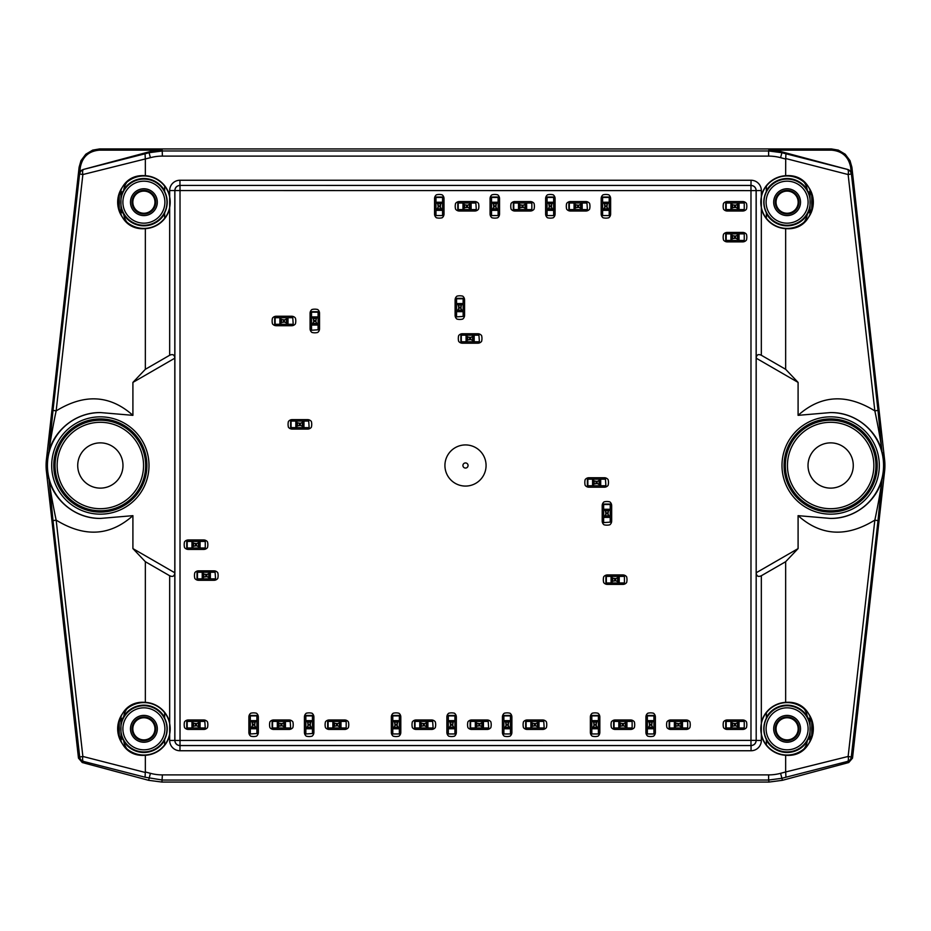 <?xml version="1.0" encoding="UTF-8"?>
<svg xmlns="http://www.w3.org/2000/svg" width="931" height="931" viewBox="0 0 931 931"><rect width="100%" height="100%" fill="white"/><g stroke="black" fill="none" stroke-linecap="round" stroke-linejoin="round"><path stroke-width="1.4" d="M766.364 744.975A26.289 26.289 0 0 1 766.364 712.669L766.364 718.208A23.298 23.298 0 0 0 766.364 739.435L766.364 744.975M766.364 212.792L766.364 218.331A26.289 26.289 0 0 1 766.364 186.025L766.364 191.565A23.298 23.298 0 0 0 766.364 212.792M164.636 744.975L164.636 739.435A23.298 23.298 0 0 0 164.636 718.208L164.636 712.669A26.289 26.289 0 0 1 164.636 744.975M164.636 218.331L164.636 212.792A23.298 23.298 0 0 0 164.636 191.565L164.636 186.025A26.289 26.289 0 0 1 164.636 218.331M811.238 212.466L808.434 212.466L810.04 208.172L810.04 212.466A18.818 18.818 0 0 1 809.83 215.282M119.762 212.466L122.566 212.466L120.96 208.172L120.96 212.466A18.818 18.818 0 0 0 121.17 215.282M119.762 718.534L122.566 718.534L120.96 722.828L120.96 718.534A18.818 18.818 0 0 1 121.17 715.718M811.238 718.534L808.434 718.534L810.04 722.828L810.04 718.534A18.818 18.818 0 0 0 809.83 715.718M121.17 189.074A18.818 18.818 0 0 0 120.96 191.891L120.96 196.197L123.823 189.656A16.118 16.118 0 0 1 126.919 182.185M809.83 189.074A18.818 18.818 0 0 1 810.04 191.891L810.04 196.197L807.177 189.656A16.118 16.118 0 0 0 804.081 182.185M810.04 208.172L810.04 196.197M808.434 212.466L807.177 214.7A16.118 16.118 0 0 1 804.081 222.183M122.566 212.466L123.823 214.7A16.118 16.118 0 0 0 126.919 222.183M120.96 208.172L120.96 196.197M121.17 741.926A18.818 18.818 0 0 1 120.96 739.109L120.96 734.803L123.823 741.344A16.118 16.118 0 0 0 126.919 748.815M809.83 741.926A18.818 18.818 0 0 0 810.04 739.109L810.04 734.803L807.177 741.344A16.118 16.118 0 0 1 804.081 748.815M808.434 718.534L807.177 716.3A16.118 16.118 0 0 0 804.081 708.817M810.04 722.828L810.04 734.803M120.96 722.828L120.96 734.803M122.566 718.534L123.823 716.3A16.118 16.118 0 0 1 126.919 708.817M164.636 190.808A23.659 23.659 0 0 0 123.823 189.656M166.986 202.178A23.089 23.089 0 0 0 121.554 196.348A23.089 23.089 0 0 0 140.953 225.081A23.089 23.089 0 0 0 166.986 202.178M123.823 214.7A23.659 23.659 0 0 0 164.636 213.56M143.898 223.172A20.994 20.994 0 0 1 125.708 191.681A20.994 20.994 0 0 1 162.075 191.681A20.994 20.994 0 0 1 143.898 223.172M143.898 215.596A13.418 13.418 0 0 0 155.512 195.475A13.418 13.418 0 0 0 132.272 195.475A13.418 13.418 0 0 0 143.898 215.596M130.526 202.178A13.371 13.371 0 0 0 150.578 213.758A13.371 13.371 0 0 0 150.578 190.599A13.371 13.371 0 0 0 130.526 202.178M132.074 202.178A11.812 11.812 0 0 1 149.798 191.949A11.812 11.812 0 0 1 149.798 212.408A11.812 11.812 0 0 1 132.074 202.178M132.83 202.178A11.067 11.067 0 0 0 143.898 213.246A11.067 11.067 0 0 0 154.965 202.178A11.067 11.067 0 0 0 143.898 191.111A11.067 11.067 0 0 0 132.83 202.178M123.823 716.3A23.659 23.659 0 0 1 164.636 717.44M121.554 734.652A23.089 23.089 0 0 1 140.953 705.919A23.089 23.089 0 0 1 166.986 728.822A23.089 23.089 0 0 1 121.554 734.652M164.636 740.192A23.659 23.659 0 0 1 123.823 741.344M143.898 707.828A20.994 20.994 0 0 1 162.075 739.319A20.994 20.994 0 0 1 125.708 739.319A20.994 20.994 0 0 1 143.898 707.828M143.898 715.404A13.418 13.418 0 0 0 130.48 728.822A13.418 13.418 0 0 0 143.898 742.24A13.418 13.418 0 0 0 157.316 728.822A13.418 13.418 0 0 0 143.898 715.404M130.526 728.822A13.371 13.371 0 0 1 150.578 717.242A13.371 13.371 0 0 1 150.578 740.401A13.371 13.371 0 0 1 130.526 728.822M132.074 728.822A11.812 11.812 0 0 0 149.798 739.051A11.812 11.812 0 0 0 149.798 718.592A11.812 11.812 0 0 0 132.074 728.822M154.965 728.822A11.067 11.067 0 0 1 143.898 739.889A11.067 11.067 0 0 1 132.83 728.822A11.067 11.067 0 0 1 143.898 717.754A11.067 11.067 0 0 1 154.965 728.822M766.364 740.192A23.659 23.659 0 0 0 807.177 741.344M764.014 728.822A23.089 23.089 0 0 0 809.446 734.652A23.089 23.089 0 0 0 790.047 705.919A23.089 23.089 0 0 0 764.014 728.822M807.177 716.3A23.659 23.659 0 0 0 766.364 717.44M787.102 707.828A20.994 20.994 0 0 1 805.292 739.319A20.994 20.994 0 0 1 768.925 739.319A20.994 20.994 0 0 1 787.102 707.828M787.102 715.404A13.418 13.418 0 0 0 775.488 735.525A13.418 13.418 0 0 0 798.728 735.525A13.418 13.418 0 0 0 787.102 715.404M800.474 728.822A13.371 13.371 0 0 0 780.422 717.242A13.371 13.371 0 0 0 780.422 740.401A13.371 13.371 0 0 0 800.474 728.822M798.926 728.822A11.812 11.812 0 0 1 781.202 739.051A11.812 11.812 0 0 1 781.202 718.592A11.812 11.812 0 0 1 798.926 728.822M798.17 728.822A11.067 11.067 0 0 0 787.102 717.754A11.067 11.067 0 0 0 776.035 728.822A11.067 11.067 0 0 0 787.102 739.889A11.067 11.067 0 0 0 798.17 728.822M807.177 214.7A23.659 23.659 0 0 1 766.364 213.56M809.446 196.348A23.089 23.089 0 0 1 790.047 225.081A23.089 23.089 0 0 1 764.014 202.178A23.089 23.089 0 0 1 809.446 196.348M766.364 190.808A23.659 23.659 0 0 1 807.177 189.656M787.102 223.172A20.994 20.994 0 0 1 766.108 202.178A20.994 20.994 0 0 1 787.102 181.184A20.994 20.994 0 0 1 808.096 202.178A20.994 20.994 0 0 1 787.102 223.172M787.102 215.596A13.418 13.418 0 0 0 800.52 202.178A13.418 13.418 0 0 0 787.102 188.76A13.418 13.418 0 0 0 773.684 202.178A13.418 13.418 0 0 0 787.102 215.596M800.474 202.178A13.371 13.371 0 0 1 780.422 213.758A13.371 13.371 0 0 1 780.422 190.599A13.371 13.371 0 0 1 800.474 202.178M798.926 202.178A11.812 11.812 0 0 0 781.202 191.949A11.812 11.812 0 0 0 781.202 212.408A11.812 11.812 0 0 0 798.926 202.178M776.035 202.178A11.067 11.067 0 0 1 787.102 191.111A11.067 11.067 0 0 1 798.17 202.178A11.067 11.067 0 0 1 787.102 213.246A11.067 11.067 0 0 1 776.035 202.178M164.636 218.238A26.231 26.231 0 0 1 126.151 221.497A26.231 26.231 0 0 1 126.151 182.872A26.231 26.231 0 0 1 164.636 186.13M164.636 712.762A26.231 26.231 0 0 0 126.151 709.503A26.231 26.231 0 0 0 126.151 748.128A26.231 26.231 0 0 0 164.636 744.87M766.364 712.762A26.231 26.231 0 0 1 804.85 709.503A26.231 26.231 0 0 1 804.85 748.128A26.231 26.231 0 0 1 766.364 744.87M766.364 218.238A26.231 26.231 0 0 0 804.85 221.497A26.231 26.231 0 0 0 804.85 182.872A26.231 26.231 0 0 0 766.364 186.13M145.05 777.21L83.499 761.43A5.144 1.909 -75.6 0 1 82.871 756.461L145.294 772.474L145.05 777.21L162.378 780.038L768.622 780.038L769.064 782.063L161.936 782.063L148.634 780.318L82.265 762.536L78.483 758.137L46.55 472.541A54.254 54.254 0 0 1 46.55 458.459L79.112 167.219L80.322 167.359L79.589 173.853A5.144 5.144 -138.3 0 1 83.371 169.454L148.902 151.904A51.449 51.426 -102.5 0 1 162.203 150.147L99.559 150.147C88.794 151.02 82.382 156.757 80.322 167.359M145.352 159.026L145.352 175.715C109.649 172.724 109.649 231.644 145.352 228.642L145.352 369.293L132.912 382.408L132.912 415.342C110.056 394.942 84.465 393.464 56.151 410.908L82.871 174.539L79.729 173.969A5.144 5.144 -48.3 0 1 83.511 169.57A5.144 1.909 75.6 0 0 82.871 174.539L150.415 157.676A46.306 46.282 -102.5 0 1 162.378 156.105L768.622 156.105A46.306 46.282 -77.5 0 1 780.585 157.676L781.924 152.707L768.622 150.962L768.797 150.147L831.441 150.147L831.441 148.937L838.307 150.112L845.208 154.22L850.015 160.656L851.888 167.219L884.45 458.459A54.254 54.254 0 0 1 884.45 472.541L852.517 758.137L848.735 762.536L782.366 780.318L769.064 782.063M884.438 472.611L881.983 479.337C877.188 499.772 855.95 518.916 830.382 518.416L798.088 515.658C820.944 536.058 846.535 537.536 874.849 520.092L878.003 520.662L882.146 478.837M798.088 515.658L798.088 548.592L785.648 561.707L761.337 575.742L761.337 722.607A26.51 26.51 0 0 1 785.648 702.358L785.648 561.707M785.648 702.358C821.351 699.356 821.351 758.276 785.648 755.285L785.648 771.974L780.585 773.324A46.306 46.282 77.5 0 1 768.622 774.895L162.378 774.895A46.306 46.282 102.5 0 1 150.415 773.324L148.634 780.318M785.706 772.474L785.95 777.21L847.501 761.43A5.144 1.909 -104.4 0 0 848.129 756.461L785.648 771.974M761.337 190.541A10.288 10.288 -45 0 0 751.049 180.253L179.951 180.253L179.951 185.397L750.98 185.467L750.98 190.611L761.337 190.541L761.337 355.258C758.241 353.815 756.531 354.792 756.193 358.179L756.193 572.774C756.531 576.208 758.241 577.185 761.337 575.742M798.088 548.592L756.193 572.774L756.193 740.459L761.337 740.459L761.337 722.607M761.337 355.258L785.648 369.293L798.088 382.408L798.088 415.342C820.944 394.942 846.535 393.464 874.849 410.908L877.991 410.338L881.971 451.628C877.165 431.204 855.938 412.096 830.394 412.584A52.916 52.916 0 0 1 883.566 465.512A52.916 52.916 0 0 1 830.371 518.416M761.337 208.393A26.51 26.51 0 0 0 785.648 228.642L785.648 369.293M881.971 451.628C881.32 444.168 877.933 425.339 874.849 410.908L848.129 174.539L851.271 173.969A5.144 5.144 -131.7 0 0 847.489 169.57A5.144 1.909 104.4 0 1 848.129 174.539L785.706 158.526L785.648 175.715C821.351 172.724 821.351 231.644 785.648 228.642M761.337 735.036A26.51 26.51 0 0 0 785.648 755.285M761.337 740.459A10.288 10.288 45 0 1 751.049 750.747L179.951 750.747A10.288 10.288 135 0 1 169.663 740.459L169.663 735.036A26.51 26.51 0 0 1 145.352 755.285L145.352 771.974L150.415 773.324M179.951 180.253A10.288 10.288 -135 0 0 169.663 190.541L169.663 195.964A26.51 26.51 0 0 0 145.352 175.715M761.337 195.964A26.51 26.51 0 0 1 785.648 175.715M831.441 148.937L99.559 148.937L92.693 150.112L85.792 154.22L80.985 160.656L79.112 167.219M884.45 458.459L882.134 452.129M831.441 150.147C842.206 151.02 848.618 156.757 850.678 167.359L851.411 173.853A5.144 5.144 -41.7 0 0 847.629 169.454L782.098 151.904A51.449 51.426 -77.5 0 0 768.797 150.147M830.65 488.123A22.623 22.623 0 0 0 850.247 454.188A22.623 22.623 0 0 0 811.052 454.188A22.623 22.623 0 0 0 830.65 488.123M787.451 465.5A43.198 43.198 0 0 1 830.65 422.302A43.198 43.198 0 0 1 873.848 465.5A43.198 43.198 0 0 1 830.65 508.698A43.198 43.198 0 0 1 787.451 465.5M798.088 415.342L830.371 412.584M875.943 465.5A45.293 45.293 0 0 0 808.003 426.27A45.293 45.293 0 0 0 808.003 504.73A45.293 45.293 0 0 0 875.943 465.5M784.077 465.5A46.573 46.573 0 0 1 830.65 418.927A46.573 46.573 0 0 1 877.223 465.5A46.573 46.573 0 0 1 830.65 512.073A46.573 46.573 0 0 1 784.077 465.5M670.704 729.438A4.736 4.736 0 0 1 666.945 727.577A11.824 11.824 0 0 1 666.945 721.839A4.736 4.736 0 0 1 670.704 719.977L686.135 719.977A4.736 4.736 0 0 1 689.894 721.839A11.824 11.824 0 0 1 689.894 727.577A4.736 4.736 0 0 1 686.135 729.438L670.704 729.438A4.736 4.736 0 0 1 666.945 727.577M615.158 729.438A4.736 4.736 0 0 1 611.399 727.577A11.824 11.824 0 0 1 611.399 721.839A4.736 4.736 0 0 1 615.158 719.977L630.59 719.977A4.736 4.736 0 0 1 634.348 721.839A11.824 11.824 0 0 1 634.348 727.577A4.736 4.736 0 0 1 630.59 729.438L615.158 729.438A4.736 4.736 0 0 1 611.399 727.577M527.214 729.438A4.736 4.736 0 0 1 523.455 727.577A11.824 11.824 0 0 1 523.455 721.839A4.736 4.736 0 0 1 527.214 719.977L542.645 719.977A4.736 4.736 0 0 1 546.404 721.839A11.824 11.824 0 0 1 546.404 727.577A4.736 4.736 0 0 1 542.645 729.438L527.214 729.438A4.736 4.736 0 0 1 523.455 727.577M471.668 729.438A4.736 4.736 0 0 1 467.909 727.577A11.824 11.824 0 0 1 467.909 721.839A4.736 4.736 0 0 1 471.668 719.977L487.099 719.977A4.736 4.736 0 0 1 490.858 721.839A11.824 11.824 0 0 1 490.858 727.577A4.736 4.736 0 0 1 487.099 729.438L471.668 729.438A4.736 4.736 0 0 1 467.909 727.577M416.122 729.438A4.736 4.736 0 0 1 412.363 727.577A11.824 11.824 0 0 1 412.363 721.839A4.736 4.736 0 0 1 416.122 719.977L431.553 719.977A4.736 4.736 0 0 1 435.312 721.839A11.824 11.824 0 0 1 435.312 727.577A4.736 4.736 0 0 1 431.553 729.438L416.122 729.438A4.736 4.736 0 0 1 412.363 727.577M329.213 729.438A4.736 4.736 0 0 1 325.454 727.577A11.824 11.824 0 0 1 325.454 721.839A4.736 4.736 0 0 1 329.213 719.977L344.645 719.977A4.736 4.736 0 0 1 348.403 721.839A11.824 11.824 0 0 1 348.403 727.577A4.736 4.736 0 0 1 344.645 729.438L329.213 729.438A4.736 4.736 0 0 1 325.454 727.577M273.667 729.438A4.736 4.736 0 0 1 269.909 727.577A11.824 11.824 0 0 1 269.909 721.839A4.736 4.736 0 0 1 273.667 719.977L289.099 719.977A4.736 4.736 0 0 1 292.858 721.839A11.824 11.824 0 0 1 292.858 727.577A4.736 4.736 0 0 1 289.099 729.438L273.667 729.438A4.736 4.736 0 0 1 269.909 727.577M198.582 580.292A4.736 4.736 0 0 1 194.823 578.43A11.824 11.824 0 0 1 194.823 572.693A4.736 4.736 0 0 1 198.582 570.831L214.014 570.831A4.736 4.736 0 0 1 217.773 572.693A11.824 11.824 0 0 1 217.773 578.43A4.736 4.736 0 0 1 214.014 580.292L198.582 580.292A4.736 4.736 0 0 1 194.823 578.43M188.295 549.43A4.736 4.736 0 0 1 184.536 547.568A11.824 11.824 0 0 1 184.536 541.83A4.736 4.736 0 0 1 188.295 539.968L203.726 539.968A4.736 4.736 0 0 1 207.485 541.83A11.824 11.824 0 0 1 207.485 547.568A4.736 4.736 0 0 1 203.726 549.43L188.295 549.43A4.736 4.736 0 0 1 184.536 547.568M310.081 313.27A4.736 4.736 0 0 1 311.943 309.511A11.824 11.824 0 0 1 317.68 309.511A4.736 4.736 0 0 1 319.542 313.27L319.542 328.701A4.736 4.736 0 0 1 317.68 332.46A11.824 11.824 0 0 1 311.943 332.46A4.736 4.736 0 0 1 310.081 328.701L310.081 313.27A4.736 4.736 0 0 1 311.943 309.511M455.108 299.898A4.736 4.736 0 0 1 456.97 296.139A11.824 11.824 0 0 1 462.719 296.139A4.736 4.736 0 0 1 464.569 299.898L464.569 315.33A4.736 4.736 0 0 1 462.719 319.089A11.824 11.824 0 0 1 456.97 319.089A4.736 4.736 0 0 1 455.108 315.33L455.108 299.898A4.736 4.736 0 0 1 456.97 296.139M588.927 487.204A4.736 4.736 0 0 1 585.168 485.342A11.824 11.824 0 0 1 585.168 479.605A4.736 4.736 0 0 1 588.927 477.743L604.359 477.743A4.736 4.736 0 0 1 608.118 479.605A11.824 11.824 0 0 1 608.118 485.342A4.736 4.736 0 0 1 604.359 487.204L588.927 487.204A4.736 4.736 0 0 1 585.168 485.342M459.332 211.023A4.736 4.736 0 0 1 455.573 209.161A11.824 11.824 0 0 1 455.573 203.424A4.736 4.736 0 0 1 459.332 201.561L474.752 201.561A4.736 4.736 0 0 1 478.522 203.424A11.824 11.824 0 0 1 478.522 209.161A4.736 4.736 0 0 1 474.752 211.023L459.332 211.023A4.736 4.736 0 0 1 455.573 209.161M514.878 211.023A4.736 4.736 0 0 1 511.107 209.161A11.824 11.824 0 0 1 511.107 203.424A4.736 4.736 0 0 1 514.878 201.561L530.298 201.561A4.736 4.736 0 0 1 534.057 203.424A11.824 11.824 0 0 1 534.057 209.161A4.736 4.736 0 0 1 530.298 211.023L514.878 211.023A4.736 4.736 0 0 1 511.107 209.161M570.412 211.023A4.736 4.736 0 0 1 566.653 209.161A11.824 11.824 0 0 1 566.653 203.424A4.736 4.736 0 0 1 570.412 201.561L585.843 201.561A4.736 4.736 0 0 1 589.602 203.424A11.824 11.824 0 0 1 589.602 209.161A4.736 4.736 0 0 1 585.843 211.023L570.412 211.023A4.736 4.736 0 0 1 566.653 209.161M727.274 241.885A4.736 4.736 0 0 1 723.515 240.023A11.824 11.824 0 0 1 723.515 234.286A4.736 4.736 0 0 1 727.274 232.424L742.705 232.424A4.736 4.736 0 0 1 746.464 234.286A11.824 11.824 0 0 1 746.464 240.023A4.736 4.736 0 0 1 742.705 241.885L727.274 241.885A4.736 4.736 0 0 1 723.515 240.023M727.274 211.023A4.736 4.736 0 0 1 723.515 209.161A11.824 11.824 0 0 1 723.515 203.424A4.736 4.736 0 0 1 727.274 201.561L742.705 201.561A4.736 4.736 0 0 1 746.464 203.424A11.824 11.824 0 0 1 746.464 209.161A4.736 4.736 0 0 1 742.705 211.023L727.274 211.023A4.736 4.736 0 0 1 723.515 209.161M607.443 584.4A4.736 4.736 0 0 1 603.684 582.55A11.824 11.824 0 0 1 603.684 576.801A4.736 4.736 0 0 1 607.443 574.939L622.874 574.939A4.736 4.736 0 0 1 626.633 576.801A11.824 11.824 0 0 1 626.633 582.55A4.736 4.736 0 0 1 622.874 584.4L607.443 584.4A4.736 4.736 0 0 1 603.684 582.55M292.183 429.086A4.736 4.736 0 0 1 288.424 427.224A11.824 11.824 0 0 1 288.424 421.487A4.736 4.736 0 0 1 292.183 419.625L307.614 419.625A4.736 4.736 0 0 1 311.373 421.487A11.824 11.824 0 0 1 311.373 427.224A4.736 4.736 0 0 1 307.614 429.086L292.183 429.086A4.736 4.736 0 0 1 288.424 427.224M601.17 198.582A4.736 4.736 0 0 1 603.032 194.823A11.824 11.824 0 0 1 608.769 194.823A4.736 4.736 0 0 1 610.631 198.582L610.631 214.014A4.736 4.736 0 0 1 608.769 217.773A11.824 11.824 0 0 1 603.032 217.773A4.736 4.736 0 0 1 601.17 214.014L601.17 198.582A4.736 4.736 0 0 1 603.032 194.823M545.624 198.582A4.736 4.736 0 0 1 547.486 194.823A11.824 11.824 0 0 1 553.235 194.823A4.736 4.736 0 0 1 555.085 198.582L555.085 214.014A4.736 4.736 0 0 1 553.235 217.773A11.824 11.824 0 0 1 547.486 217.773A4.736 4.736 0 0 1 545.624 214.014L545.624 198.582A4.736 4.736 0 0 1 547.486 194.823M490.078 198.582A4.736 4.736 0 0 1 491.94 194.823A11.824 11.824 0 0 1 497.689 194.823A4.736 4.736 0 0 1 499.551 198.582L499.551 214.014A4.736 4.736 0 0 1 497.689 217.773A11.824 11.824 0 0 1 491.94 217.773A4.736 4.736 0 0 1 490.078 214.014L490.078 198.582A4.736 4.736 0 0 1 491.94 194.823M434.544 198.582A4.736 4.736 0 0 1 436.395 194.823A11.824 11.824 0 0 1 442.144 194.823A4.736 4.736 0 0 1 444.006 198.582L444.006 214.014A4.736 4.736 0 0 1 442.144 217.773A11.824 11.824 0 0 1 436.395 217.773A4.736 4.736 0 0 1 434.544 214.014L434.544 198.582A4.736 4.736 0 0 1 436.395 194.823M602.206 505.614A4.736 4.736 0 0 1 604.056 501.856A11.824 11.824 0 0 1 609.805 501.856A4.736 4.736 0 0 1 611.667 505.614L611.667 521.046A4.736 4.736 0 0 1 609.805 524.805A11.824 11.824 0 0 1 604.056 524.805A4.736 4.736 0 0 1 602.206 521.046L602.206 505.614A4.736 4.736 0 0 1 604.056 501.856M462.416 343.202A4.736 4.736 0 0 1 458.657 341.34A11.824 11.824 0 0 1 458.657 335.602A4.736 4.736 0 0 1 462.416 333.74L477.847 333.74A4.736 4.736 0 0 1 481.606 335.602A11.824 11.824 0 0 1 481.606 341.34A4.736 4.736 0 0 1 477.847 343.202L462.416 343.202A4.736 4.736 0 0 1 458.657 341.34M276.239 325.71A4.736 4.736 0 0 1 272.48 323.86A11.824 11.824 0 0 1 272.48 318.111A4.736 4.736 0 0 1 276.239 316.249L291.671 316.249A4.736 4.736 0 0 1 295.43 318.111A11.824 11.824 0 0 1 295.43 323.86A4.736 4.736 0 0 1 291.671 325.71L276.239 325.71A4.736 4.736 0 0 1 272.48 323.86M188.295 729.438A4.736 4.736 0 0 1 184.536 727.577A11.824 11.824 0 0 1 184.536 721.839A4.736 4.736 0 0 1 188.295 719.977L203.726 719.977A4.736 4.736 0 0 1 207.485 721.839A11.824 11.824 0 0 1 207.485 727.577A4.736 4.736 0 0 1 203.726 729.438L188.295 729.438A4.736 4.736 0 0 1 184.536 727.577M248.88 716.986A4.736 4.736 0 0 1 250.742 713.227A11.824 11.824 0 0 1 256.479 713.227A4.736 4.736 0 0 1 258.341 716.986L258.341 732.418A4.736 4.736 0 0 1 256.479 736.177A11.824 11.824 0 0 1 250.742 736.177A4.736 4.736 0 0 1 248.88 732.418L248.88 716.986A4.736 4.736 0 0 1 250.742 713.227M304.425 716.986A4.736 4.736 0 0 1 306.287 713.227A11.824 11.824 0 0 1 312.025 713.227A4.736 4.736 0 0 1 313.887 716.986L313.887 732.418A4.736 4.736 0 0 1 312.025 736.177A11.824 11.824 0 0 1 306.287 736.177A4.736 4.736 0 0 1 304.425 732.418L304.425 716.986A4.736 4.736 0 0 1 306.287 713.227M391.334 716.986A4.736 4.736 0 0 1 393.196 713.227A11.824 11.824 0 0 1 398.945 713.227A4.736 4.736 0 0 1 400.807 716.986L400.807 732.418A4.736 4.736 0 0 1 398.945 736.177A11.824 11.824 0 0 1 393.196 736.177A4.736 4.736 0 0 1 391.334 732.418L391.334 716.986A4.736 4.736 0 0 1 393.196 713.227M446.88 716.986A4.736 4.736 0 0 1 448.742 713.227A11.824 11.824 0 0 1 454.491 713.227A4.736 4.736 0 0 1 456.341 716.986L456.341 732.418A4.736 4.736 0 0 1 454.491 736.177A11.824 11.824 0 0 1 448.742 736.177A4.736 4.736 0 0 1 446.88 732.418L446.88 716.986A4.736 4.736 0 0 1 448.742 713.227M502.426 716.986A4.736 4.736 0 0 1 504.288 713.227A11.824 11.824 0 0 1 510.025 713.227A4.736 4.736 0 0 1 511.887 716.986L511.887 732.418A4.736 4.736 0 0 1 510.025 736.177A11.824 11.824 0 0 1 504.288 736.177A4.736 4.736 0 0 1 502.426 732.418L502.426 716.986A4.736 4.736 0 0 1 504.288 713.227M590.37 716.986A4.736 4.736 0 0 1 592.232 713.227A11.824 11.824 0 0 1 597.97 713.227A4.736 4.736 0 0 1 599.832 716.986L599.832 732.418A4.736 4.736 0 0 1 597.97 736.177A11.824 11.824 0 0 1 592.232 736.177A4.736 4.736 0 0 1 590.37 732.418L590.37 716.986A4.736 4.736 0 0 1 592.232 713.227M645.916 716.986A4.736 4.736 0 0 1 647.778 713.227A11.824 11.824 0 0 1 653.515 713.227A4.736 4.736 0 0 1 655.377 716.986L655.377 732.418A4.736 4.736 0 0 1 653.515 736.177A11.824 11.824 0 0 1 647.778 736.177A4.736 4.736 0 0 1 645.916 732.418L645.916 716.986A4.736 4.736 0 0 1 647.778 713.227M727.274 729.438A4.736 4.736 0 0 1 723.515 727.577A11.824 11.824 0 0 1 723.515 721.839A4.736 4.736 0 0 1 727.274 719.977L742.705 719.977A4.736 4.736 0 0 1 746.464 721.839A11.824 11.824 0 0 1 746.464 727.577A4.736 4.736 0 0 1 742.705 729.438L727.274 729.438A4.736 4.736 0 0 1 723.515 727.577M444.925 465.5A20.575 20.575 0 0 1 475.788 447.683A20.575 20.575 0 0 1 475.788 483.317A20.575 20.575 0 0 1 444.925 465.5M666.945 721.839A4.736 4.736 0 0 1 670.704 719.977M689.894 727.577A4.736 4.736 0 0 1 686.135 729.438M686.135 719.977A4.736 4.736 0 0 1 689.894 721.839M611.399 721.839A4.736 4.736 0 0 1 615.158 719.977M634.348 727.577A4.736 4.736 0 0 1 630.59 729.438M630.59 719.977A4.736 4.736 0 0 1 634.348 721.839M523.455 721.839A4.736 4.736 0 0 1 527.214 719.977M546.404 727.577A4.736 4.736 0 0 1 542.645 729.438M542.645 719.977A4.736 4.736 0 0 1 546.404 721.839M467.909 721.839A4.736 4.736 0 0 1 471.668 719.977M490.858 727.577A4.736 4.736 0 0 1 487.099 729.438M487.099 719.977A4.736 4.736 0 0 1 490.858 721.839M412.363 721.839A4.736 4.736 0 0 1 416.122 719.977M435.312 727.577A4.736 4.736 0 0 1 431.553 729.438M431.553 719.977A4.736 4.736 0 0 1 435.312 721.839M325.454 721.839A4.736 4.736 0 0 1 329.213 719.977M348.403 727.577A4.736 4.736 0 0 1 344.645 729.438M344.645 719.977A4.736 4.736 0 0 1 348.403 721.839M269.909 721.839A4.736 4.736 0 0 1 273.667 719.977M292.858 727.577A4.736 4.736 0 0 1 289.099 729.438M289.099 719.977A4.736 4.736 0 0 1 292.858 721.839M194.823 572.693A4.736 4.736 0 0 1 198.582 570.831M217.773 578.43A4.736 4.736 0 0 1 214.014 580.292M214.014 570.831A4.736 4.736 0 0 1 217.773 572.693M184.536 541.83A4.736 4.736 0 0 1 188.295 539.968M207.485 547.568A4.736 4.736 0 0 1 203.726 549.43M203.726 539.968A4.736 4.736 0 0 1 207.485 541.83M317.68 309.511A4.736 4.736 0 0 1 319.542 313.27M311.943 332.46A4.736 4.736 0 0 1 310.081 328.701M319.542 328.701A4.736 4.736 0 0 1 317.68 332.46M462.719 296.139A4.736 4.736 0 0 1 464.569 299.898M456.97 319.089A4.736 4.736 0 0 1 455.108 315.33M464.569 315.33A4.736 4.736 0 0 1 462.719 319.089M585.168 479.605A4.736 4.736 0 0 1 588.927 477.743M608.118 485.342A4.736 4.736 0 0 1 604.359 487.204M604.359 477.743A4.736 4.736 0 0 1 608.118 479.605M455.573 203.424A4.736 4.736 0 0 1 459.332 201.561M478.522 209.161A4.736 4.736 0 0 1 474.752 211.023M474.752 201.561A4.736 4.736 0 0 1 478.522 203.424M511.107 203.424A4.736 4.736 0 0 1 514.878 201.561M534.057 209.161A4.736 4.736 0 0 1 530.298 211.023M530.298 201.561A4.736 4.736 0 0 1 534.057 203.424M566.653 203.424A4.736 4.736 0 0 1 570.412 201.561M589.602 209.161A4.736 4.736 0 0 1 585.843 211.023M585.843 201.561A4.736 4.736 0 0 1 589.602 203.424M723.515 234.286A4.736 4.736 0 0 1 727.274 232.424M746.464 240.023A4.736 4.736 0 0 1 742.705 241.885M742.705 232.424A4.736 4.736 0 0 1 746.464 234.286M723.515 203.424A4.736 4.736 0 0 1 727.274 201.561M746.464 209.161A4.736 4.736 0 0 1 742.705 211.023M742.705 201.561A4.736 4.736 0 0 1 746.464 203.424M603.684 576.801A4.736 4.736 0 0 1 607.443 574.939M626.633 582.55A4.736 4.736 0 0 1 622.874 584.4M622.874 574.939A4.736 4.736 0 0 1 626.633 576.801M288.424 421.487A4.736 4.736 0 0 1 292.183 419.625M311.373 427.224A4.736 4.736 0 0 1 307.614 429.086M307.614 419.625A4.736 4.736 0 0 1 311.373 421.487M608.769 194.823A4.736 4.736 0 0 1 610.631 198.582M603.032 217.773A4.736 4.736 0 0 1 601.17 214.014M610.631 214.014A4.736 4.736 0 0 1 608.769 217.773M553.235 194.823A4.736 4.736 0 0 1 555.085 198.582M547.486 217.773A4.736 4.736 0 0 1 545.624 214.014M555.085 214.014A4.736 4.736 0 0 1 553.235 217.773M497.689 194.823A4.736 4.736 0 0 1 499.551 198.582M491.94 217.773A4.736 4.736 0 0 1 490.078 214.014M499.551 214.014A4.736 4.736 0 0 1 497.689 217.773M442.144 194.823A4.736 4.736 0 0 1 444.006 198.582M436.395 217.773A4.736 4.736 0 0 1 434.544 214.014M444.006 214.014A4.736 4.736 0 0 1 442.144 217.773M609.805 501.856A4.736 4.736 0 0 1 611.667 505.614M604.056 524.805A4.736 4.736 0 0 1 602.206 521.046M611.667 521.046A4.736 4.736 0 0 1 609.805 524.805M458.657 335.602A4.736 4.736 0 0 1 462.416 333.74M481.606 341.34A4.736 4.736 0 0 1 477.847 343.202M477.847 333.74A4.736 4.736 0 0 1 481.606 335.602M272.48 318.111A4.736 4.736 0 0 1 276.239 316.249M295.43 323.86A4.736 4.736 0 0 1 291.671 325.71M291.671 316.249A4.736 4.736 0 0 1 295.43 318.111M184.536 721.839A4.736 4.736 0 0 1 188.295 719.977M207.485 727.577A4.736 4.736 0 0 1 203.726 729.438M203.726 719.977A4.736 4.736 0 0 1 207.485 721.839M256.479 713.227A4.736 4.736 0 0 1 258.341 716.986M250.742 736.177A4.736 4.736 0 0 1 248.88 732.418M258.341 732.418A4.736 4.736 0 0 1 256.479 736.177M312.025 713.227A4.736 4.736 0 0 1 313.887 716.986M306.287 736.177A4.736 4.736 0 0 1 304.425 732.418M313.887 732.418A4.736 4.736 0 0 1 312.025 736.177M398.945 713.227A4.736 4.736 0 0 1 400.807 716.986M393.196 736.177A4.736 4.736 0 0 1 391.334 732.418M400.807 732.418A4.736 4.736 0 0 1 398.945 736.177M454.491 713.227A4.736 4.736 0 0 1 456.341 716.986M448.742 736.177A4.736 4.736 0 0 1 446.88 732.418M456.341 732.418A4.736 4.736 0 0 1 454.491 736.177M510.025 713.227A4.736 4.736 0 0 1 511.887 716.986M504.288 736.177A4.736 4.736 0 0 1 502.426 732.418M511.887 732.418A4.736 4.736 0 0 1 510.025 736.177M597.97 713.227A4.736 4.736 0 0 1 599.832 716.986M592.232 736.177A4.736 4.736 0 0 1 590.37 732.418M599.832 732.418A4.736 4.736 0 0 1 597.97 736.177M653.515 713.227A4.736 4.736 0 0 1 655.377 716.986M647.778 736.177A4.736 4.736 0 0 1 645.916 732.418M655.377 732.418A4.736 4.736 0 0 1 653.515 736.177M723.515 721.839A4.736 4.736 0 0 1 727.274 719.977M746.464 727.577A4.736 4.736 0 0 1 742.705 729.438M742.705 719.977A4.736 4.736 0 0 1 746.464 721.839M462.928 465.5A2.572 2.572 0 0 1 466.78 463.277A2.572 2.572 0 0 1 466.78 467.723A2.572 2.572 0 0 1 462.928 465.5M881.983 479.337C881.331 486.82 877.945 505.649 874.849 520.08L848.129 756.461L851.283 757.031L852.517 758.137M768.622 774.895L768.622 780.038L781.924 778.293L782.366 780.318M785.706 158.526L785.95 153.79L847.629 169.454M781.993 465.5A48.656 48.656 0 0 1 854.984 423.361A48.656 48.656 0 0 1 854.984 507.639A48.656 48.656 0 0 1 781.993 465.5M179.951 750.747L180.02 745.533L750.98 745.533L750.98 190.611L174.807 190.541C175.121 187.422 176.832 185.711 179.951 185.397L751.049 185.397C754.168 185.711 755.879 187.422 756.193 190.541L756.193 358.179L798.088 382.408M145.352 228.642A26.51 26.51 0 0 0 169.663 208.393L169.663 355.258L145.352 369.293M169.663 355.258C172.759 353.815 174.469 354.792 174.807 358.179L174.807 572.774C174.469 576.208 172.759 577.185 169.663 575.742L169.663 735.036M169.663 722.607A26.51 26.51 0 0 0 145.352 702.358L145.352 561.707L169.663 575.742M169.663 195.964L169.663 208.393M46.55 458.459L49.029 451.628C53.835 431.204 75.062 412.096 100.606 412.584A52.916 52.916 0 0 0 47.434 465.512A52.916 52.916 0 0 0 100.629 518.416L132.912 515.658L132.912 548.592L145.352 561.707M132.912 515.658C110.056 536.058 84.465 537.536 56.151 520.092L52.997 520.662L49.017 479.337C53.812 499.772 75.05 518.916 100.618 518.416M145.352 702.358C109.649 699.356 109.649 758.276 145.352 755.285M46.562 472.611L48.854 478.837M49.029 451.628C49.68 444.168 53.067 425.339 56.151 410.908L53.009 410.338L48.866 452.129M100.35 488.123A22.623 22.623 0 0 1 80.753 454.188A22.623 22.623 0 0 1 119.948 454.188A22.623 22.623 0 0 1 100.35 488.123M143.549 465.5A43.198 43.198 0 0 0 100.35 422.302A43.198 43.198 0 0 0 57.152 465.5A43.198 43.198 0 0 0 100.35 508.698A43.198 43.198 0 0 0 143.549 465.5M132.912 415.342L100.629 412.584M55.057 465.5A45.293 45.293 0 0 1 122.997 426.27A45.293 45.293 0 0 1 122.997 504.73A45.293 45.293 0 0 1 55.057 465.5M53.777 465.5A46.573 46.573 0 0 0 100.35 512.073A46.573 46.573 0 0 0 146.923 465.5A46.573 46.573 0 0 0 100.35 418.927A46.573 46.573 0 0 0 53.777 465.5M49.017 479.337C49.669 486.82 53.055 505.649 56.151 520.08L82.871 756.461L79.717 757.031L78.483 758.137M150.415 157.676L149.076 152.707L162.378 150.962L768.622 150.962L768.622 156.105M145.294 158.526L145.05 153.79L83.371 169.454M149.007 465.5A48.656 48.656 0 0 0 76.016 423.361A48.656 48.656 0 0 0 76.016 507.639A48.656 48.656 0 0 0 149.007 465.5M169.663 190.541L174.807 190.541L174.807 358.179L132.912 382.408M132.912 548.592L174.807 572.774L174.807 740.459L169.663 740.459M744.253 727.995L744.253 721.409M730.928 727.995L730.928 721.409L725.738 721.409L725.738 727.995L743.811 727.995M730.928 721.409L743.811 721.409M731.696 727.995L731.696 721.409M738.283 727.995L738.283 721.409M738.283 722.34L735.502 723.678L732.546 723.189L732.546 726.227L735.502 725.738L738.283 727.076M731.696 722.34L732.546 723.189M732.546 726.227L731.696 727.076M647.359 733.965L653.934 733.965M647.359 720.641L653.934 720.641L653.934 715.45L647.359 715.45L647.359 733.523M653.934 720.641L653.934 733.523M647.359 721.409L653.934 721.409M647.359 727.995L653.934 727.995M653.015 727.995L651.677 725.214L652.165 722.258L649.128 722.258L649.617 725.214L648.279 727.995M653.015 721.409L652.165 722.258M649.128 722.258L648.279 721.409M591.813 733.965L598.389 733.965M591.813 720.641L598.389 720.641L598.389 715.45L591.813 715.45L591.813 733.523M598.389 720.641L598.389 733.523M591.813 721.409L598.389 721.409M591.813 727.995L598.389 727.995M597.469 727.995L596.131 725.214L596.62 722.258L593.582 722.258L594.071 725.214L592.733 727.995M597.469 721.409L596.62 722.258M593.582 722.258L592.733 721.409M503.869 733.965L510.444 733.965M503.869 720.641L510.444 720.641L510.444 715.45L503.869 715.45L503.869 733.523M510.444 720.641L510.444 733.523M503.869 721.409L510.444 721.409M503.869 727.995L510.444 727.995M509.525 727.995L508.186 725.214L508.675 722.258L505.638 722.258L506.127 725.214L504.788 727.995M509.525 721.409L508.675 722.258M505.638 722.258L504.788 721.409M448.323 733.965L454.91 733.965M448.323 720.641L454.91 720.641L454.91 715.45L448.323 715.45L448.323 733.523M454.91 720.641L454.91 733.523M448.323 721.409L454.91 721.409M448.323 727.995L454.91 727.995M453.979 727.995L452.641 725.214L453.141 722.258L450.092 722.258L450.581 725.214L449.254 727.995M453.979 721.409L453.141 722.258M450.092 722.258L449.254 721.409M392.777 733.965L399.364 733.965M392.777 720.641L399.364 720.641L399.364 715.45L392.777 715.45L392.777 733.523M399.364 720.641L399.364 733.523M392.777 721.409L399.364 721.409M392.777 727.995L399.364 727.995M398.433 727.995L397.095 725.214L397.595 722.258L394.546 722.258L395.047 725.214L393.708 727.995M398.433 721.409L397.595 722.258M394.546 722.258L393.708 721.409M305.857 733.965L312.444 733.523L305.857 733.965M305.857 720.641L312.444 720.641L312.444 715.45L305.857 715.45L305.857 733.523M312.444 720.641L312.444 733.523M305.857 721.409L312.444 721.409M305.857 727.995L312.444 727.995M311.524 727.995L310.186 725.214L310.675 722.258L307.637 722.258L308.126 725.214L306.788 727.995M311.524 721.409L310.675 722.258M307.637 722.258L306.788 721.409M250.323 733.965L256.898 733.523L250.323 733.965M250.323 720.641L256.898 720.641L256.898 715.45L250.323 715.45L250.323 733.523M256.898 720.641L256.898 733.523M250.323 721.409L256.898 721.409M250.323 727.995L256.898 727.995M255.978 727.995L254.64 725.214L255.129 722.258L252.092 722.258L252.58 725.214L251.242 727.995M255.978 721.409L255.129 722.258M252.092 722.258L251.242 721.409M205.262 727.995L204.82 721.409L205.262 727.995M191.949 727.995L191.949 721.409L186.747 721.409L186.747 727.995L204.82 727.995M191.949 721.409L204.82 721.409M192.717 727.995L192.717 721.409M199.304 727.995L199.304 721.409M199.304 722.34L196.522 723.678L193.567 723.189L193.567 726.227L196.522 725.738L199.304 727.076M192.717 722.34L193.567 723.189M193.567 726.227L192.717 727.076M293.207 324.279L292.765 317.692L293.207 324.279M279.894 324.279L279.894 317.692L274.692 317.692L274.692 324.279L292.765 324.279M279.894 317.692L292.765 317.692M280.662 324.279L280.662 317.692M287.248 324.279L287.248 317.692M287.248 318.611L284.467 319.95L281.511 319.461L281.511 322.498L284.467 322.01L287.248 323.348M280.662 318.611L281.511 319.461M281.511 322.498L280.662 323.348M479.384 341.758L478.941 335.172L479.384 341.758M466.07 341.758L466.07 335.172L460.868 335.172L460.868 341.758L478.941 341.758M466.07 335.172L478.941 335.172M466.838 341.758L466.838 335.172M473.425 341.758L473.425 335.172M473.425 336.103L470.644 337.441L467.676 336.952L467.676 339.99L470.644 339.501L473.425 340.839M466.838 336.103L467.676 336.952M467.676 339.99L466.838 340.839M603.637 522.582L610.224 522.14L603.637 522.582M603.637 509.269L610.224 509.269L610.224 504.067L603.637 504.067L603.637 522.14M610.224 509.269L610.224 522.14M603.637 510.037L610.224 510.037M603.637 516.624L610.224 516.624M609.293 516.624L607.955 513.842L608.455 510.886L605.406 510.886L605.906 513.842L604.568 516.624M609.293 510.037L608.455 510.886M605.406 510.886L604.568 510.037M435.976 215.55L442.562 215.55M435.976 202.236L442.562 202.236L442.562 197.035L435.976 197.035L435.976 215.108M442.562 202.236L442.562 215.108M435.976 203.005L442.562 203.005M435.976 209.591L442.562 209.591M441.631 209.591L440.305 206.81L440.794 203.842L437.745 203.842L438.245 206.81L436.907 209.591M441.631 203.005L440.794 203.842M437.745 203.842L436.907 203.005M491.521 215.55L498.108 215.55M491.521 202.236L498.108 202.236L498.108 197.035L491.521 197.035L491.521 215.108M498.108 202.236L498.108 215.108M491.521 203.005L498.108 203.005M491.521 209.591L498.108 209.591M497.177 209.591L495.839 206.81L496.339 203.842L493.29 203.842L493.791 206.81L492.452 209.591M497.177 203.005L496.339 203.842M493.29 203.842L492.452 203.005M547.067 215.55L553.654 215.55M547.067 202.236L553.654 202.236L553.654 197.035L547.067 197.035L547.067 215.108M553.654 202.236L553.654 215.108M547.067 203.005L553.654 203.005M547.067 209.591L553.654 209.591M552.723 209.591L551.385 206.81L551.885 203.842L548.836 203.842L549.325 206.81L547.998 209.591M552.723 203.005L551.885 203.842M548.836 203.842L547.998 203.005M602.613 215.55L609.2 215.55M602.613 202.236L609.2 202.236L609.2 197.035L602.613 197.035L602.613 215.108M609.2 202.236L609.2 215.108M602.613 203.005L609.2 203.005M602.613 209.591L609.2 209.591M608.269 209.591L606.931 206.81L607.419 203.842L604.382 203.842L604.871 206.81L603.532 209.591M608.269 203.005L607.419 203.842M604.382 203.842L603.532 203.005M309.15 427.643L308.708 421.068L309.15 427.643M295.837 427.643L295.837 421.068L290.635 421.068L290.635 427.643L308.708 427.643M295.837 421.068L308.708 421.068M296.605 427.643L296.605 421.068M303.192 427.643L303.192 421.068M303.192 421.987L300.41 423.326L297.454 422.837L297.454 425.874L300.41 425.386L303.192 426.724M296.605 421.987L297.454 422.837M297.454 425.874L296.605 426.724M624.422 582.969L624.422 576.382M611.097 582.969L611.097 576.382L605.906 576.382L605.906 582.969L623.979 582.969M611.097 576.382L623.979 576.382M611.865 582.969L611.865 576.382M618.452 582.969L618.452 576.382M618.452 577.313L615.67 578.64L612.714 578.151L612.714 581.2L615.67 580.7L618.452 582.038M611.865 577.313L612.714 578.151M612.714 581.2L611.865 582.038M744.253 209.591L744.253 203.005M730.928 209.591L730.928 203.005L725.738 203.005L725.738 209.591L743.811 209.591M730.928 203.005L743.811 203.005M731.696 209.591L731.696 203.005M738.283 209.591L738.283 203.005M738.283 203.924L735.502 205.262L732.546 204.773L732.546 207.811L735.502 207.322L738.283 208.66M731.696 203.924L732.546 204.773M732.546 207.811L731.696 208.66M744.253 240.442L744.253 233.856M730.928 240.442L730.928 233.856L725.738 233.856L725.738 240.442L743.811 240.442M730.928 233.856L743.811 233.856M731.696 240.442L731.696 233.856M738.283 240.442L738.283 233.856M738.283 234.787L735.502 236.125L732.546 235.636L732.546 238.673L735.502 238.185L738.283 239.523M731.696 234.787L732.546 235.636M732.546 238.673L731.696 239.523M587.391 209.591L586.949 203.005L587.391 209.591M574.066 209.591L574.066 203.005L568.876 203.005L568.876 209.591L586.949 209.591M574.066 203.005L586.949 203.005M574.834 209.591L574.834 203.005M581.421 209.591L581.421 203.005M581.421 203.924L578.64 205.262L575.684 204.773L575.684 207.811L578.64 207.322L581.421 208.66M574.834 203.924L575.684 204.773M575.684 207.811L574.834 208.66M531.845 209.591L531.845 203.005M518.52 209.591L518.52 203.005L513.33 203.005L513.33 209.591L531.403 209.591M518.52 203.005L531.403 203.005M519.3 209.591L519.3 203.005M525.875 209.591L525.875 203.005M525.875 203.924L523.106 205.262L520.138 204.773L520.138 207.811L523.106 207.322L525.875 208.66M519.3 203.924L520.138 204.773M520.138 207.811L519.3 208.66M476.3 209.591L475.857 203.005L476.3 209.591M462.975 209.591L462.975 203.005L457.784 203.005L457.784 209.591L475.857 209.591M462.975 203.005L475.857 203.005M463.754 209.591L463.754 203.005M470.33 209.591L470.33 203.005M470.33 203.924L467.56 205.262L464.592 204.773L464.592 207.811L467.56 207.322L470.33 208.66M463.754 203.924L464.592 204.773M464.592 207.811L463.754 208.66M605.906 485.761L605.464 479.186L605.906 485.761M592.582 485.761L592.582 479.186L587.391 479.186L587.391 485.761L605.464 485.761M592.582 479.186L605.464 479.186M593.35 485.761L593.35 479.186M599.936 485.761L599.936 479.186M599.936 480.105L597.155 481.443L594.199 480.955L594.199 483.992L597.155 483.503L599.936 484.842M593.35 480.105L594.199 480.955M594.199 483.992L593.35 484.842M456.551 316.866L463.138 316.424L456.551 316.866M456.551 303.553L463.138 303.553L463.138 298.351L456.551 298.351L456.551 316.424M463.138 303.553L463.138 316.424M456.551 304.321L463.138 304.321M456.551 310.907L463.138 310.907M462.207 310.907L460.868 308.126L461.369 305.159L458.32 305.159L458.808 308.126L457.482 310.907M462.207 304.321L461.369 305.159M458.32 305.159L457.482 304.321M311.524 330.237L318.099 329.795L311.524 330.237M311.524 316.924L318.099 316.924L318.099 311.722L311.524 311.722L311.524 329.795M318.099 316.924L318.099 329.795M311.524 317.692L318.099 317.692M311.524 324.279L318.099 324.279M317.18 324.279L315.842 321.498L316.331 318.53L313.293 318.53L313.782 321.498L312.444 324.279M317.18 317.692L316.331 318.53M313.293 318.53L312.444 317.692M205.262 547.998L205.262 541.411M191.949 547.998L191.949 541.411L186.747 541.411L186.747 547.998L204.82 547.998M191.949 541.411L204.82 541.411M192.717 547.998L192.717 541.411M199.304 547.998L199.304 541.411M199.304 542.331L196.522 543.669L193.567 543.18L193.567 546.218L196.522 545.729L199.304 547.067M192.717 542.331L193.567 543.18M193.567 546.218L192.717 547.067M215.55 578.849L215.108 572.262L215.55 578.849M202.236 578.849L202.236 572.262L197.035 572.262L197.035 578.849L215.108 578.849M202.236 572.262L215.108 572.262M203.005 578.849L203.005 572.262M209.591 578.849L209.591 572.262M209.591 573.193L206.81 574.532L203.842 574.043L203.842 577.08L206.81 576.592L209.591 577.93M203.005 573.193L203.842 574.043M203.842 577.08L203.005 577.93M290.635 727.995L290.193 721.409L290.635 727.995M277.322 727.995L277.322 721.409L272.12 721.409L272.12 727.995L290.193 727.995M277.322 721.409L290.193 721.409M278.09 727.995L278.09 721.409M284.677 727.995L284.677 721.409M284.677 722.34L281.895 723.678L278.939 723.189L278.939 726.227L281.895 725.738L284.677 727.076M278.09 722.34L278.939 723.189M278.939 726.227L278.09 727.076M346.181 727.995L346.181 721.409M332.867 727.995L332.867 721.409L327.665 721.409L327.665 727.995L345.738 727.995M332.867 721.409L345.738 721.409M333.635 727.995L333.635 721.409M340.222 727.995L340.222 721.409M340.222 722.34L337.441 723.678L334.473 723.189L334.473 726.227L337.441 725.738L340.222 727.076M333.635 722.34L334.473 723.189M334.473 726.227L333.635 727.076M433.101 727.995L432.659 721.409L433.101 727.995M419.776 727.995L419.776 721.409L414.586 721.409L414.586 727.995L432.659 727.995M419.776 721.409L432.659 721.409M420.556 727.995L420.556 721.409M427.131 727.995L427.131 721.409M427.131 722.34L424.361 723.678L421.394 723.189L421.394 726.227L424.361 725.738L427.131 727.076M420.556 722.34L421.394 723.189M421.394 726.227L420.556 727.076M488.647 727.995L488.205 721.409L488.647 727.995M475.322 727.995L475.322 721.409L470.132 721.409L470.132 727.995L488.205 727.995M475.322 721.409L488.205 721.409M476.09 727.995L476.09 721.409M482.677 727.995L482.677 721.409M482.677 722.34L479.896 723.678L476.94 723.189L476.94 726.227L479.896 725.738L482.677 727.076M476.09 722.34L476.94 723.189M476.94 726.227L476.09 727.076M544.193 727.995L543.751 721.409L544.193 727.995M530.868 727.995L530.868 721.409L525.678 721.409L525.678 727.995L543.751 727.995M530.868 721.409L543.751 721.409M531.636 727.995L531.636 721.409M538.223 727.995L538.223 721.409M538.223 722.34L535.441 723.678L532.485 723.189L532.485 726.227L535.441 725.738L538.223 727.076M531.636 722.34L532.485 723.189M532.485 726.227L531.636 727.076M632.137 727.995L632.137 721.409M618.812 727.995L618.812 721.409L613.622 721.409L613.622 727.995L631.695 727.995M618.812 721.409L631.695 721.409M619.581 727.995L619.581 721.409M626.167 727.995L626.167 721.409M626.167 722.34L623.386 723.678L620.43 723.189L620.43 726.227L623.386 725.738L626.167 727.076M619.581 722.34L620.43 723.189M620.43 726.227L619.581 727.076M687.672 727.995L687.672 721.409M674.358 727.995L674.358 721.409L669.156 721.409L669.156 727.995L687.229 727.995M674.358 721.409L687.229 721.409M675.126 727.995L675.126 721.409M681.713 727.995L681.713 721.409M681.713 722.34L678.932 723.678L675.976 723.189L675.976 726.227L678.932 725.738L681.713 727.076M675.126 722.34L675.976 723.189M675.976 726.227L675.126 727.076M811.797 193.322L811.797 211.046M119.203 193.322L119.203 211.046M119.203 737.678L119.203 719.954M811.797 737.678L811.797 719.954M122.566 191.891L119.762 191.891M808.434 191.891L811.238 191.891M122.566 739.109L119.762 739.109M808.434 739.109L811.238 739.109M878.003 520.662L851.283 757.031A5.144 5.144 131.8 0 1 847.501 761.43L848.735 762.536M751.049 180.253L750.98 185.467A5.144 5.144 45 0 1 756.123 190.611L756.193 740.459C755.879 743.578 754.168 745.289 751.049 745.603L750.98 745.533A5.144 5.144 -45 0 0 756.123 740.389L174.807 740.459C175.121 743.578 176.832 745.289 179.951 745.603L751.049 745.603L751.049 750.747M780.585 773.324L781.924 778.293L785.95 777.21M161.936 782.063L162.378 774.895M780.585 157.676L785.648 159.026M162.378 156.105L162.203 150.147M99.559 150.147L99.559 148.937M877.991 410.338L851.411 173.853M851.888 167.219L850.678 167.359M180.02 190.611L180.02 745.533A5.144 5.144 -135 0 1 174.877 740.389L174.877 190.611A5.144 5.144 135 0 1 180.02 185.467L180.02 190.611M785.95 153.79L781.924 152.707L782.098 151.904M52.997 520.662L79.717 757.031A5.144 5.144 48.2 0 0 83.499 761.43L82.265 762.536M53.009 410.338L79.589 173.853M148.902 151.904L149.076 152.707L145.05 153.79M735.502 723.678L735.502 725.738M734.478 723.678L734.478 725.738M737.433 723.189L737.433 726.227M739.051 727.995L739.051 721.409M726.18 727.995L726.18 721.409M651.677 725.214L649.617 725.214M651.677 724.19L649.617 724.19M652.165 727.158L649.128 727.158M647.359 728.764L653.934 728.764M647.359 715.892L653.934 715.892M596.131 725.214L594.071 725.214M596.131 724.19L594.071 724.19M596.62 727.158L593.582 727.158M591.813 728.764L598.389 728.764M591.813 715.892L598.389 715.892M508.186 725.214L506.127 725.214M508.186 724.19L506.127 724.19M508.675 727.158L505.638 727.158M503.869 728.764L510.444 728.764M503.869 715.892L510.444 715.892M452.641 725.214L450.581 725.214M452.641 724.19L450.581 724.19M453.141 727.158L450.092 727.158M448.323 728.764L454.91 728.764M448.323 715.892L454.91 715.892M397.095 725.214L395.047 725.214M397.095 724.19L395.047 724.19M397.595 727.158L394.546 727.158M392.777 728.764L399.364 728.764M392.777 715.892L399.364 715.892M310.186 725.214L308.126 725.214M310.186 724.19L308.126 724.19M310.675 727.158L307.637 727.158M305.857 728.764L312.444 728.764M305.857 715.892L312.444 715.892M254.64 725.214L252.58 725.214M254.64 724.19L252.58 724.19M255.129 727.158L252.092 727.158M250.323 728.764L256.898 728.764M250.323 715.892L256.898 715.892M196.522 723.678L196.522 725.738M195.498 723.678L195.498 725.738M198.454 723.189L198.454 726.227M200.072 727.995L200.072 721.409M187.189 727.995L187.189 721.409M284.467 319.95L284.467 322.01M283.443 319.95L283.443 322.01M286.399 319.461L286.399 322.498M288.016 324.279L288.016 317.692M275.134 324.279L275.134 317.692M470.644 337.441L470.644 339.501M469.62 337.441L469.62 339.501M472.576 336.952L472.576 339.99M474.193 341.758L474.193 335.172M461.31 341.758L461.31 335.172M607.955 513.842L605.906 513.842M607.955 512.818L605.906 512.818M608.455 515.774L605.406 515.774M603.637 517.392L610.224 517.392M603.637 504.509L610.224 504.509M440.305 206.81L438.245 206.81M440.305 205.786L438.245 205.786M440.794 208.742L437.745 208.742M435.976 210.359L442.562 210.359M435.976 197.477L442.562 197.477M495.839 206.81L493.791 206.81M495.839 205.786L493.791 205.786M496.339 208.742L493.29 208.742M491.521 210.359L498.108 210.359M491.521 197.477L498.108 197.477M551.385 206.81L549.325 206.81M551.385 205.786L549.325 205.786M551.885 208.742L548.836 208.742M547.067 210.359L553.654 210.359M547.067 197.477L553.654 197.477M606.931 206.81L604.871 206.81M606.931 205.786L604.871 205.786M607.419 208.742L604.382 208.742M602.613 210.359L609.2 210.359M602.613 197.477L609.2 197.477M300.41 423.326L300.41 425.386M299.386 423.326L299.386 425.386M302.342 422.837L302.342 425.874M303.96 427.643L303.96 421.068M291.077 427.643L291.077 421.068M615.67 578.64L615.67 580.7M614.646 578.64L614.646 580.7M617.602 578.151L617.602 581.2M619.22 582.969L619.22 576.382M606.349 582.969L606.349 576.382M735.502 205.262L735.502 207.322M734.478 205.262L734.478 207.322M737.433 204.773L737.433 207.811M739.051 209.591L739.051 203.005M726.18 209.591L726.18 203.005M735.502 236.125L735.502 238.185M734.478 236.125L734.478 238.185M737.433 235.636L737.433 238.673M739.051 240.442L739.051 233.856M726.18 240.442L726.18 233.856M578.64 205.262L578.64 207.322M577.616 205.262L577.616 207.322M580.583 204.773L580.583 207.811M582.189 209.591L582.189 203.005M569.318 209.591L569.318 203.005M523.106 205.262L523.106 207.322M522.07 205.262L522.07 207.322M525.037 204.773L525.037 207.811M526.655 209.591L526.655 203.005M513.772 209.591L513.772 203.005M467.56 205.262L467.56 207.322M466.524 205.262L466.524 207.322M469.492 204.773L469.492 207.811M471.109 209.591L471.109 203.005M458.227 209.591L458.227 203.005M597.155 481.443L597.155 483.503M596.131 481.443L596.131 483.503M599.087 480.955L599.087 483.992M600.704 485.761L600.704 479.186M587.833 485.761L587.833 479.186M460.868 308.126L458.808 308.126M460.868 307.102L458.808 307.102M461.369 310.058L458.32 310.058M456.551 311.676L463.138 311.676M456.551 298.793L463.138 298.793M315.842 321.498L313.782 321.498M315.842 320.473L313.782 320.473M316.331 323.429L313.293 323.429M311.524 325.047L318.099 325.047M311.524 312.164L318.099 312.164M196.522 543.669L196.522 545.729M195.498 543.669L195.498 545.729M198.454 543.18L198.454 546.218M200.072 547.998L200.072 541.411M187.189 547.998L187.189 541.411M206.81 574.532L206.81 576.592M205.786 574.532L205.786 576.592M208.742 574.043L208.742 577.08M210.359 578.849L210.359 572.262M197.477 578.849L197.477 572.262M281.895 723.678L281.895 725.738M280.871 723.678L280.871 725.738M283.827 723.189L283.827 726.227M285.445 727.995L285.445 721.409M272.562 727.995L272.562 721.409M337.441 723.678L337.441 725.738M336.417 723.678L336.417 725.738M339.373 723.189L339.373 726.227M340.99 727.995L340.99 721.409M328.108 727.995L328.108 721.409M424.361 723.678L424.361 725.738M423.326 723.678L423.326 725.738M426.293 723.189L426.293 726.227M427.899 727.995L427.899 721.409M415.028 727.995L415.028 721.409M479.896 723.678L479.896 725.738M478.871 723.678L478.871 725.738M481.827 723.189L481.827 726.227M483.445 727.995L483.445 721.409M470.574 727.995L470.574 721.409M535.441 723.678L535.441 725.738M534.417 723.678L534.417 725.738M537.373 723.189L537.373 726.227M538.991 727.995L538.991 721.409M526.12 727.995L526.12 721.409M623.386 723.678L623.386 725.738M622.362 723.678L622.362 725.738M625.318 723.189L625.318 726.227M626.935 727.995L626.935 721.409M614.064 727.995L614.064 721.409M678.932 723.678L678.932 725.738M677.908 723.678L677.908 725.738M680.864 723.189L680.864 726.227M682.481 727.995L682.481 721.409M669.598 727.995L669.598 721.409"/></g></svg>
